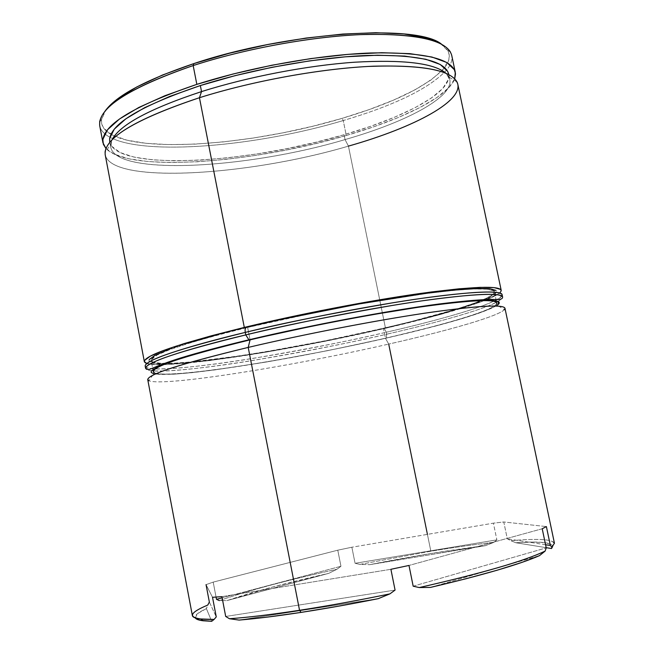 <?xml version="1.0" encoding="UTF-8"?>
<svg xmlns="http://www.w3.org/2000/svg" width="654" height="654" viewBox="0 0 654 654"><rect width="100%" height="100%" fill="white"/><g stroke="black" fill="none" stroke-linecap="round" stroke-linejoin="round"><path stroke-width="0.49" stroke-dasharray="3.27 2.45" d="M501.185 290.262L501.193 290.319C502.591 297.079 450.361 313.34 385.5 328.275L348.443 146.12L345.042 139.58C409.175 121.284 458.013 94.724 448.93 77.025L445.914 73.215L449.813 79.502C453.565 97.217 406.159 122.102 345.042 139.58L344.053 134.732C405.137 117.18 452.478 92.05 448.677 74.057L449.813 79.502M554.445 543.253C552.458 539.248 537.915 538.381 510.815 540.662L507.283 538.822L503.784 521.982L493.402 523.159L496.868 539.861L493.893 542.321C475.025 544.422 454.015 547.39 430.847 551.216L388.713 344.086L385.41 338.183C443.167 325.022 490.475 311.141 496.214 304.462L504.291 309.743C497.882 316.422 448.53 330.564 388.713 344.086C453.696 329.412 506.147 313.977 504.962 308.23M447.728 50.35L450.418 51.977C453.328 57.372 452.11 63.34 446.764 69.888C429.621 88.257 395.114 105.147 343.244 120.549L342.107 118.349C393.97 102.899 428.157 85.976 444.663 67.583C449.551 61.296 450.565 55.549 447.728 50.35L441.54 44.186M494.432 291.823L496.778 302.998C498.021 308.851 447.925 323.951 385.41 338.183L383.399 328.267C445.84 313.871 495.797 298.281 494.432 291.823C492.609 287.139 466.686 288.152 416.655 294.848C367.638 301.739 300.799 314.607 247.637 327.441L250.016 339.63M105.204 154.769C111.393 184.534 247.743 175.901 348.443 146.12C411.979 128.086 461.634 102.465 457.825 84.317M99.727 125.781C100.651 130.26 104.027 134.07 109.872 137.209C145.098 156.232 257.194 146.341 343.244 120.549L346.285 135.501L373.736 126.811L398.556 117.409L419.917 107.55L436.978 97.503L448.906 87.595L454.718 78.799C448.178 96.947 402.619 119.257 346.285 135.501L343.244 120.549C395.114 105.147 429.621 88.257 446.764 69.888C450.958 64.746 452.617 59.931 451.742 55.435M552.646 546.482C552.107 542.354 539.82 541.103 515.793 542.746L546.188 547.668L515.793 542.746L533.353 542.06L545.698 542.755L551.984 544.905L552.638 546.531L551.526 548.534M427.422 534.375L430.847 551.216L359.888 564.394L369.682 564.672L430.61 553.529L485.611 545.64L369.682 564.672L359.888 564.394L430.847 551.216C454.015 547.39 475.025 544.422 493.893 542.321L485.611 545.64C450.908 549.826 412.257 556.17 369.682 564.672L485.611 545.64L493.893 542.321L496.868 539.861L355.065 563.298L351.868 547.226L337.775 550.186L340.963 566.274L336.99 569.242L328.749 573.345L226.946 600.593L272.195 587.129L328.749 573.345C287.302 582.64 253.368 591.723 226.946 600.593L219.335 600.609C248.545 590.464 287.768 580.008 336.99 569.242C287.768 580.008 248.545 590.464 219.335 600.609L226.946 600.593L328.749 573.345L336.99 569.242L340.963 566.274L222.139 597.83L340.963 566.274L337.775 550.186L351.868 547.226L493.402 523.159L496.868 539.861L355.065 563.298L351.868 547.226L493.402 523.159L503.784 521.982L546.384 526.576L503.784 521.982L507.283 538.822L510.815 540.662C545.771 537.743 559.44 539.91 551.821 547.153M195.276 617.891L197.557 613.615L206.386 608.588L211.683 621.3L206.386 608.588C197.974 612.487 194.271 615.586 195.276 617.891M239.078 620.09L378.265 598.663L239.078 620.09M515.793 542.746L510.815 540.662L515.793 542.746M206.043 584.643L212.525 597.298L206.043 584.643L213.204 582.109L216.057 597.086L213.204 582.109L206.043 584.643L209.354 602.048L206.386 608.588L207.768 605.056C197.271 609.454 192.137 612.97 192.374 615.594M430.512 587.406L539.501 555.63L430.512 587.406M440.436 43.491L448.096 51.028L449.29 55.32L448.799 59.874L443.003 69.586L431.362 79.763L414.628 90.031L393.618 100.07L369.175 109.586L342.107 118.349L313.225 126.132L283.321 132.762L253.172 138.059L223.562 141.893L195.301 144.117L169.214 144.624L146.144 143.332L126.982 140.185L112.602 135.165L103.839 128.331L101.803 124.276L101.444 119.813L105.997 109.839M346.285 135.501C252.714 163.279 128.29 172.738 105.956 148.483L114.066 154.082L128.601 158.742L147.984 161.554L171.307 162.552L197.696 161.775L226.284 159.339L256.237 155.35L286.746 149.946L317.026 143.275L346.285 135.501M448.767 74.556L448.374 79.486L442.725 88.519L431.362 98.059L415.004 107.738L394.46 117.254L370.548 126.336L344.053 134.732L315.792 142.253L286.526 148.703L257.038 153.927L228.099 157.769L200.508 160.107L175.076 160.827L152.627 159.846L134.037 157.099L120.156 152.57L111.785 146.308L109.823 142.286M110.747 147.256L109.717 141.787C115.668 171.389 247.04 163.819 344.053 134.732L345.042 139.58C247.964 168.519 116.616 176.384 110.747 147.256L111.94 139.956L110.616 144.624C108.621 176.596 244.988 169.533 345.042 139.58L348.443 146.12L385.5 328.275C290.033 350.585 166.631 369.796 146.815 363.51M146.014 363.215L153.992 364.572L167.8 364.523L209.517 360.607L264.167 352.473L324.964 341.282L385.5 328.275L439.341 314.778L479.815 302.312L492.871 297.006L500.048 292.632M250 339.54L247.637 327.441L320.901 311.378L358.686 304.224L426.571 293.499L453.353 290.417L473.807 288.986L487.336 289.191L493.803 290.899L493.418 293.957L486.658 298.142L474.199 303.235L456.819 309.007L410.581 321.719L383.399 328.267L324.907 340.84L266.153 351.648L238.636 356.005L191.401 361.924L173.367 363.215L160.189 363.232L152.66 361.883L151.344 360.885L151.172 359.847L157.173 354.999L169.975 349.555L189.766 342.958L215.992 335.469L247.637 327.441C183.504 343.391 151.344 354.378 151.156 360.411C153.567 370.982 284.089 351.574 383.399 328.267L385.41 338.183C285.986 361.188 155.505 381.208 153.281 371.636L151.156 360.411M147.739 379.606C150.126 388.942 285.585 367.736 388.713 344.086C290.687 366.518 163.492 386.923 148.948 380.751L154.369 372.772C167.776 379.41 290.719 360.043 385.41 338.183L388.713 344.086M359.888 564.394L355.065 563.298L359.888 564.394M343.244 120.549C257.194 146.341 145.098 156.232 109.872 137.209C102.425 133.22 99.007 128.176 99.621 122.077L101.476 119.535C100.855 125.429 104.002 130.342 110.927 134.266C144.853 153.682 256.548 144.068 342.107 118.349L343.244 120.549M104.82 111.466L101.476 119.535M348.443 146.12C244.907 176.85 103.708 184.78 105.057 152.3L110.616 144.624M545.575 544.741L507.283 538.822L545.575 544.741M213.204 582.109L337.775 550.186L213.204 582.109M209.354 602.048L216.261 616.91L209.354 602.048M390.904 569.299L221.919 596.644L390.904 569.299M225.695 616.452L395.073 590.088L225.695 616.452M542.215 528.759L408.987 565.448L542.215 528.759M413.173 586.197L546.229 547.88L413.173 586.197M495.855 306.015C477.445 316.25 420.538 330.303 386.113 338.167L386.702 334.202C425.689 325.332 500.326 306.481 502.607 297.03C503.923 303.415 451.612 319.365 386.702 334.202L386.301 332.224L384.102 328.267C405.668 323.329 428.493 317.419 452.56 310.552C467.962 305.876 480.535 301.355 490.287 296.99L496.713 291.635L489.576 288.659L467.528 288.88L432.956 292.371L348.28 305.868C306.415 313.904 272.497 321.098 246.525 327.433L214.438 335.584M502.133 294.791C499.893 304.412 425.272 323.338 386.301 332.224C451.195 317.353 503.482 301.298 502.133 294.791C501.209 293.041 499.304 292.984 496.419 294.627M149.202 359.561L148.981 361.122L150.445 362.332L158.121 363.673L171.512 363.649L189.799 362.341L237.639 356.34L265.491 351.917L324.932 340.987L354.942 334.774L411.611 321.645L458.438 308.77L476.071 302.925L488.734 297.758L495.626 293.515L496.075 290.409M282.626 319.136L246.525 327.433C220.104 333.761 195.562 340.636 172.893 348.042L156.118 354.754L148.94 360.117L153.952 363.248L171.512 363.649C204.857 361.842 259.18 353.487 303.472 345.149C336.009 338.846 362.88 333.221 384.102 328.267L386.301 332.224L386.702 334.202C283.697 358.163 148.196 378.731 145.613 368.365C145.875 374.399 198.407 369.502 253.556 360.362C310.192 350.618 354.574 341.895 386.702 334.202L386.113 338.167L326.894 350.814L267.437 361.842L214.095 370.025L191.785 372.69L173.523 374.211L160.173 374.48L153.698 373.753M187.862 343.17L167.833 349.857M145.188 366.117C147.804 376.696 283.313 356.25 386.301 332.224C354.182 339.949 309.8 348.664 253.163 358.376C198.015 367.483 145.474 372.265 145.188 366.117C146.063 364.572 144.264 363.649 150.395 363.763M497.204 305.107L490.99 308.508L478.27 313.438L460.588 319.078L438.769 325.218L386.113 338.167C364.875 343.064 337.979 348.672 305.426 354.991C261.118 363.379 206.811 371.962 173.523 374.211L156.02 374.162L151.074 371.398L158.333 366.387L175.166 359.97C197.9 352.817 222.499 346.121 248.961 339.884M457.007 81.971L448.93 77.025M495.152 295.24C481.23 302.851 437.477 316.103 384.225 328.283C332.616 340.096 282.585 349.645 234.14 356.904C214.676 359.725 197.631 361.768 183.006 363.052L159.641 364.139L151.81 363.845"/><path stroke-width="0.98" d="M448.677 74.057C445.031 60.732 417.955 54.535 367.442 55.467C318.073 57.258 252.027 69.087 200.353 85.56L201.53 91.601C248.446 76.763 307.355 65.482 354.779 62.204C403.567 59.481 433.945 63.144 445.914 73.215C433.945 63.144 403.567 59.481 354.779 62.204C307.355 65.482 248.446 76.763 201.53 91.601L199.445 97.716C251.537 81.309 317.811 69.095 368.611 66.43C420.677 64.517 450.14 69.7 457.007 81.971C465.942 100.103 414.865 127.309 348.443 146.12M496.214 304.462C500.253 298.878 477.142 299.401 426.874 306.047C377.35 312.947 306.219 326.526 250.065 339.867L248.209 347.413C306.84 333.605 381.274 319.365 432.825 312.015C485.08 304.911 508.902 304.159 504.291 309.743M441.54 44.186C417.293 23.626 288.177 31.85 193.878 63.585L193.167 65.572C244.424 48.895 309.636 36.861 360.215 34.637C412.118 33.199 442.186 38.978 450.418 51.977M551.526 548.534L551.821 547.153L554.445 543.253L504.962 308.23C503.278 304.102 476.423 305.778 424.413 313.241C373.418 320.852 303.644 334.366 248.209 347.413L299.54 610.288C328.226 605.857 358.343 600.388 389.89 593.881L395.073 590.088L390.904 569.299L408.987 565.448L413.173 586.197L419.255 587.562C482.554 573.092 524.516 560.936 545.125 551.085L546.229 547.88L542.215 528.759L546.384 526.576L550.357 545.485L551.821 547.153L551.526 548.534L546.188 547.668L551.526 548.534L552.646 546.482M153.281 371.636C153.576 366.134 185.834 355.547 250.065 339.867C303.309 327.221 370.189 314.304 419.181 307.151C469.188 300.153 495.053 298.764 496.778 302.998M501.185 290.262L457.825 84.317C454.187 70.951 426.106 64.918 373.565 66.193C322.193 68.335 253.286 80.744 199.445 97.716L244.302 327.417C299.614 314.051 369.314 300.627 420.342 293.466C472.401 286.501 499.345 285.455 501.193 290.319M455.258 72.144L451.742 55.435C447.859 40.908 419.623 33.885 367.017 34.384C315.596 35.831 246.803 48.102 193.167 65.572L196.838 84.358C250.588 67.182 319.446 54.83 370.851 52.974C423.408 52.026 451.562 58.468 455.298 72.316L454.718 78.799L455.503 73.796L454.358 69.676L446.747 62.482L431.893 57.021L409.984 53.661L381.674 52.721L348.083 54.356L310.797 58.59L271.753 65.253L233.069 74.008L196.838 84.358L193.167 65.572C128.813 87.963 97.667 108.033 99.727 125.781L102.891 142.539M229.423 618.725L239.078 620.09C256.115 618.668 276.789 616.109 301.085 612.397L299.54 610.288C271.116 614.637 247.743 617.45 229.423 618.725C247.743 617.45 271.116 614.637 299.54 610.288L301.085 612.397L267.347 617.106L239.078 620.09L229.423 618.725L225.695 616.452L229.423 618.725M551.821 547.153L550.357 545.485L546.384 526.576L542.215 528.759L546.229 547.88L545.125 551.085L539.501 555.63L521.843 562.424L497.138 570.223L466.237 578.692L430.512 587.406C482.881 575.103 519.211 564.508 539.501 555.63L545.125 551.085C524.516 560.936 482.554 573.092 419.255 587.562L413.173 586.197L408.987 565.448L390.904 569.299L395.073 590.088L389.89 593.881L378.265 598.663L338.715 606.152L301.085 612.397C325.537 608.637 351.263 604.059 378.265 598.663L389.89 593.881C358.343 600.388 328.226 605.857 299.54 610.288L248.209 347.413C181.518 363.526 148.025 374.26 147.739 379.606L192.374 615.594C192.824 618.308 200.067 619.583 214.095 619.428L211.683 621.3L199.74 620.205L195.276 617.891C195.996 619.264 198.677 620.229 203.329 620.801L211.683 621.3L214.095 619.428L200.606 618.954C187.796 617.057 190.183 612.422 207.768 605.056L209.354 602.048L206.043 584.643M105.997 109.839L117.794 98.738L136.792 86.949L162.478 75.03L193.878 63.585L229.529 53.227L267.6 44.562L306.056 38.055L342.802 34.057L375.952 32.7L403.943 33.967L425.656 37.67L440.436 43.491M105.956 148.483L102.931 142.727C101.027 125.797 132.329 106.34 196.838 84.358L164.922 95.713L138.803 107.469L119.486 119.012L107.477 129.811L102.825 139.457L103.357 144.313L105.956 148.483M109.823 142.286L109.643 138.435L114.27 129.149L125.944 118.758L144.599 107.689L169.721 96.432L200.353 85.56L235.072 75.66L272.113 67.28L309.497 60.896L345.222 56.824L377.448 55.222L404.671 56.089L425.803 59.261L440.207 64.46L447.679 71.335L448.767 74.556M146.815 363.51L144.338 361.629C144.452 355.392 177.782 343.988 244.302 327.417L199.445 97.716L201.53 91.601C149.488 108.801 119.625 124.914 111.94 139.956C119.625 124.914 149.488 108.801 201.53 91.601L200.353 85.56C138.157 106.7 107.943 125.437 109.717 141.787M105.057 152.3C107.06 136.204 138.517 118.006 199.445 97.716C134.83 119.404 103.414 138.427 105.204 154.769L144.321 361.564M500.048 292.632L501.201 290.867L500.621 289.42L494.056 287.605L480.11 287.359L458.92 288.815L431.076 292.003L397.665 296.851L320.803 310.642L244.302 327.417L211.324 335.804L184.052 343.603L163.549 350.462L150.371 356.111L144.624 360.387L144.452 361.989L146.014 363.215M221.919 596.644L225.695 616.452L221.919 596.644L212.525 597.298L221.919 596.644M216.261 616.91L212.525 597.298L216.261 616.91L214.095 619.428L216.261 616.91M216.49 599.334L216.057 597.086L216.49 599.334L219.335 600.609L216.49 599.334L222.139 597.83L216.49 599.334M388.713 344.086L427.422 534.375M99.621 122.077C102.653 104.82 133.841 85.985 193.167 65.572L193.878 63.585C145.311 80.001 115.619 95.966 104.82 111.466M419.255 587.562L430.512 587.406L419.255 587.562M148.948 380.751C141.714 376.377 174.798 365.267 248.209 347.413L250.065 339.867C179.678 357.158 147.779 368.128 154.369 372.772M550.357 545.485L545.575 544.741L550.357 545.485M153.698 373.753L151.205 372.494L151.344 370.883L157.115 366.976L170.097 361.719L190.183 355.269L216.826 347.879L248.961 339.884L245.765 334.913C202.83 345.026 144.918 361.327 145.613 368.365C145.793 362.463 179.18 351.312 245.765 334.913L245.275 332.412C280.836 323.534 329.853 313.675 392.335 302.859C452.691 292.853 502.436 288.945 502.133 294.791C500.326 290.114 473.406 291.316 421.364 298.404C370.336 305.68 300.619 319.127 245.275 332.412C244.825 329.387 245.242 327.728 246.525 327.433C245.242 327.728 244.825 329.387 245.275 332.412L245.765 334.913C301.126 321.662 370.851 308.206 421.871 300.873C473.905 293.72 500.817 292.444 502.607 297.03C502.926 291.283 453.197 295.314 392.85 305.353C330.36 316.209 281.334 326.06 245.765 334.913L248.961 339.884C284.057 331.521 344.74 318.523 408.488 308.508C472.981 298.322 511.314 297.627 495.855 306.015M496.075 290.409L489.576 288.659L475.899 288.447L455.209 289.886L428.068 293L359.209 303.873L282.626 319.136M214.438 335.584L187.862 343.17M167.833 349.857L154.908 355.375L149.202 359.561M245.275 332.412C178.714 348.868 145.343 360.101 145.188 366.117C144.469 358.948 202.356 342.557 245.275 332.412M248.961 339.884L323.387 323.705L361.744 316.397L430.602 305.263L457.71 301.935L478.368 300.251L491.996 300.202L498.446 301.674L497.939 304.511L497.204 305.107M203.329 620.801L200.606 618.954M502.133 294.791L502.607 297.03C502.664 298.845 500.588 299.679 496.361 299.557C486.715 299.017 467.61 300.497 439.055 303.996C388.443 310.568 309.971 325.291 248.683 339.851C221.101 346.473 198.432 352.514 180.676 357.959C161.015 364.106 154.033 367.818 148.45 369.698L145.613 368.365L145.188 366.117M496.419 294.627L495.152 295.24M151.81 363.845L150.395 363.763"/></g></svg>
